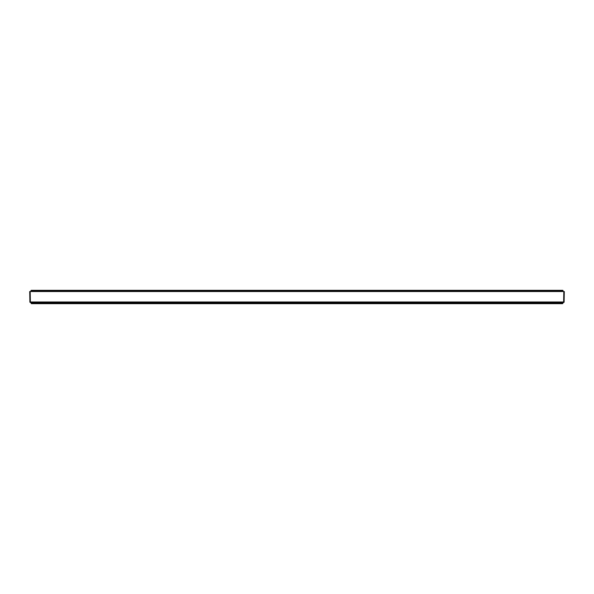 <?xml version="1.0" encoding="UTF-8"?>
<svg xmlns="http://www.w3.org/2000/svg" width="594" height="594" viewBox="0 0 594 594"><rect width="100%" height="100%" fill="white"/><g stroke="black" fill="none" stroke-linecap="round" stroke-linejoin="round"><path stroke-width="0.89" d="M30.784 291.387A0.483 0.483 0 0 0 30.925 291.053L31.408 291.053L31.415 290.317L562.585 290.317L563.075 290.793A0.483 0.483 0 0 0 562.585 290.317A0.483 0.483 0 0 1 563.075 290.793L562.592 291.535L30.784 291.387A0.483 0.483 0 0 1 30.435 291.535L31.408 291.535L30.443 291.535L31.408 291.535L31.408 291.053L30.925 291.053L31.408 291.535M221.859 290.317L294 290.317M258.873 290.317L260.142 290.317M259.303 290.317L222.119 290.317M217.545 290.317L216.402 290.317M215.392 290.317L190.169 290.317M190.28 290.317L215.622 290.317M216.476 290.317L217.679 290.317M294.119 290.317L262.281 290.317M266.023 290.317L265.288 290.317M262.021 290.317L260.024 290.317M328.682 290.317L298.151 290.317M298.121 290.317L298.997 290.317M299.153 290.317L300.312 290.317M266.639 290.317L264.917 290.317L265.993 290.317L264.939 290.317L265.421 290.763M300.133 290.317L266.067 290.317M295.812 290.317L294.847 290.317M371.361 290.317L329.974 290.317M378.066 290.317L378.831 290.317M410.009 290.317L411.219 290.317M409.86 290.317L408.219 290.317M405.019 290.317L406.11 290.317M371.696 290.317L377.301 290.317M377.227 290.317L378.786 290.317M404.031 290.317L376.544 290.317M376.277 290.317L375.608 290.317M375.371 290.317L374.755 290.317M333.821 290.317L372.141 290.317M37.942 290.317L62.645 290.317M64.575 290.778L65.058 290.317L109.355 290.317L107.618 290.317L108.234 290.317L107.722 290.756L108.205 290.317L70.315 290.317L110.826 290.317M69.164 290.317L107.618 290.317M70.263 290.317L69.142 290.317M68.904 290.317L65.845 290.317M140.548 290.317L113.781 290.317L140.548 290.317M113.781 290.317L139.508 290.317M145.723 290.317L143.377 290.317M142.983 290.317L182.729 290.317M146.51 290.317L145.983 290.317M112.481 290.317L113.706 290.317M182.7 290.317L183.94 290.317M185.588 290.317L186.999 290.317M186.234 290.317L187.667 290.317M529.744 290.778L529.261 290.317L556.281 290.317M556.036 290.317L556.786 290.317M529.989 290.317L556.778 290.317M528.222 290.317L529.031 290.317M557.543 290.317L560.127 290.317M559.904 290.317L559.214 290.317M529.751 290.317L532.551 290.317M528.682 290.317L526.477 290.317M479.87 290.317L481.199 290.317M452.457 290.317L448.834 290.317M452.153 290.317L451.782 290.317M451.722 290.317L450.92 290.317M410.046 290.317L448.277 290.317M447.824 290.317L411.33 290.317L481.556 290.317L481.051 290.77M448.574 290.317L450.349 290.317M483.82 290.317L483.301 290.317M557.321 290.317L485.885 290.317M487.384 290.317L523.626 290.317L485.795 290.317L486.278 290.756M486.211 290.317L526.64 290.317M529.477 290.317L529.915 290.317M556.422 290.317L557.476 290.317M374.458 290.317L335.142 290.317M403.668 290.317L405.212 290.317M300.2 290.317L372.69 290.317M371.324 290.317L332.039 290.317M331.608 290.317L330.264 290.317M329.856 290.317L332.254 290.317M328.274 290.317L329.083 290.317L328.579 290.763M260.09 290.317L259.474 290.317M260.061 290.756L260.543 290.317L189.018 290.317M141.55 290.317L143.614 290.317M113.528 290.317L112.845 290.317L113.528 290.317M184.073 290.317L146.547 290.317M559.763 290.785L559.979 290.317M558.174 290.317L557.595 290.317M557.721 290.317L531.355 290.317M484.31 290.317L486.092 290.317M524.844 290.756L525.326 290.317L523.626 290.317M486.026 290.317L484.325 290.317M447.475 290.317L409.63 290.317L410.112 290.756M404.878 290.77L405.368 290.317L404.128 290.317M37.778 290.317L35.967 290.317L36.457 290.778M36.345 290.317L34.007 290.392M106.504 290.317L36.293 290.317L36.783 290.77M63.87 290.317L38.061 290.317M186.939 290.317L186.137 290.317M111.494 290.317L112.778 290.317M110.774 290.317L109.972 290.317M107.744 290.317L107.232 290.317M106.875 290.317L68.674 290.317L69.156 290.756L68.674 290.317M36.279 290.317L62.994 290.317M66.476 290.785L66.959 290.317L66.298 290.317M63.937 290.317L37.882 290.317M84.645 303.683L72.312 303.683M71.488 303.683L71.057 303.683M34.237 302.465L563.372 302.465A0.483 0.483 -90 0 0 562.889 302.947L562.882 303.207A0.483 0.483 0 0 1 562.392 303.683L31.608 303.683L31.118 303.207A0.483 0.483 0 0 0 31.608 303.683A0.483 0.483 0 0 1 31.118 303.207L562.392 303.207L562.392 303.683A0.483 0.483 0 0 0 562.882 303.207L31.601 302.947L31.601 302.465L30.762 302.465M509.355 303.683L521.688 303.683M522.512 303.683L523.099 303.683M520.834 303.683L521.762 303.683M562.889 302.947L562.451 302.465M564.3 291.535L563.817 291.535L564.3 291.535L564.114 301.99A0.483 0.483 0 0 1 563.632 302.465A0.483 0.483 0 0 0 564.114 301.99L563.632 302.465L30.368 302.465L29.886 301.99L29.7 291.535L30.183 291.535L29.7 291.535M31.571 302.465L30.628 302.465A0.483 0.483 0 0 1 31.111 302.947A0.483 0.483 90 0 0 30.97 302.606L30.97 302.606M30.368 302.465A0.483 0.483 0 0 1 29.886 301.99A0.483 0.483 0 0 0 30.368 302.465M563.817 291.535L30.183 291.535L30.368 301.99L563.632 301.99L563.817 291.535M562.592 291.535L563.558 291.535L562.592 291.535L563.558 291.535L562.592 291.535L563.075 291.053A0.483 0.483 -90 0 0 563.558 291.535L563.454 291.535M31.415 290.317A0.483 0.483 0 0 0 30.925 290.793L562.585 290.793L31.408 291.053M30.925 291.053A0.483 0.483 90 0 1 30.739 291.424M69.312 303.683L69.847 303.683M70.961 303.683L71.347 303.683M72.772 303.683L73.166 303.683M521.228 303.683L522.037 303.683M523.054 303.683L523.633 303.683M522.653 303.683L523.373 303.683M524.153 303.683L524.688 303.683M72.891 303.683L71.963 303.683M71.087 303.683L70.367 303.683M69.647 303.683L69.194 303.683M31.601 302.465L30.628 302.465M219.862 290.317L217.493 290.317M189.204 290.317L188.64 290.317L189.122 290.77M220.975 290.317L221.458 290.756L220.975 290.317M300.571 290.317L298.849 290.317L299.354 290.763M372.438 290.317L373.054 290.317M378.95 290.317L378.571 290.317M448.67 290.756L449.161 290.317L448.67 290.756M111.791 290.317L109.355 290.317M111.516 290.317L111.041 290.317M110.588 290.317L110.12 290.317M483.36 290.317L482.959 290.317M328.645 290.317L327.732 290.317M375.43 290.317L375.824 290.317M34.237 290.785L34.029 290.407M34.779 290.317L35.425 290.317M35.469 290.317L34.712 290.317M35.766 290.317L36.048 290.785L35.558 290.317M64.932 290.317L64.256 290.778M141.595 290.317L141.981 290.317M558.442 290.317L557.952 290.785M528.757 290.317L528.37 290.317M558.033 290.317L557.543 290.778M528.942 290.317L529.425 290.778M559.615 290.317L557.996 290.317M450.742 290.317L451.247 290.317M451.655 290.317L452.056 290.317M481.155 290.317L479.915 290.317M298.849 290.317L299.294 290.317M455.123 290.317L453.415 290.317M482.209 290.317L484.645 290.317M406.044 290.317L408.479 290.317M215.05 290.317L216.751 290.317M333.457 290.317L333.939 290.756M259.957 290.317L260.573 290.317M184.37 290.317L183.888 290.756M112.845 290.317L114.167 290.317M486.382 290.317L485.766 290.317M557.707 290.317L557.217 290.77M410.209 290.317L409.6 290.317"/></g></svg>
